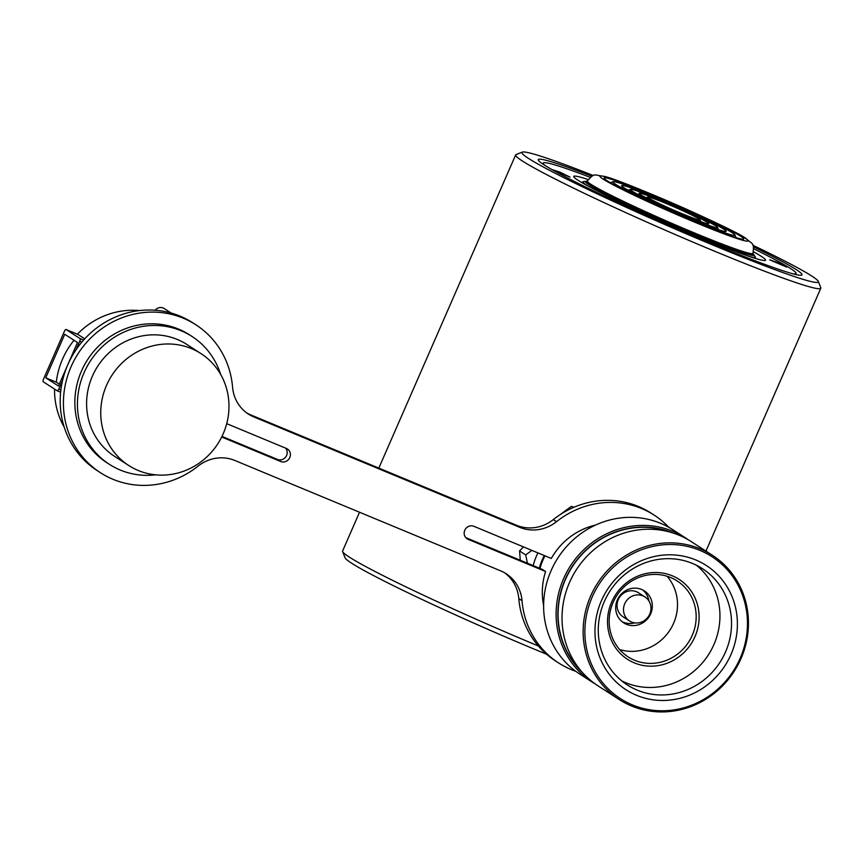 <?xml version="1.0" encoding="UTF-8"?>
<svg xmlns="http://www.w3.org/2000/svg" width="864" height="864" viewBox="0 0 864 864"><rect width="100%" height="100%" fill="white"/><g stroke="black" fill="none" stroke-linecap="round" stroke-linejoin="round"><path stroke-width="1.3" d="M753.408 246.823A143.899 7.852 -156.4 0 1 796.154 269.557A143.899 7.852 -156.4 0 1 801.63 275.141A143.899 7.852 -156.4 0 1 684.677 232.07A143.899 7.852 -156.4 0 1 544.093 164.884A143.899 7.852 -156.4 0 1 538.283 160.088A143.899 7.852 -156.4 0 1 591.818 176.234M752.803 245.214A161.741 8.834 -156.4 0 1 811.782 276.048A161.741 8.834 -156.4 0 1 818.316 281.437A161.741 8.834 -156.4 0 1 694.505 237.33A161.741 8.834 -156.4 0 1 528.476 158.393A161.741 8.834 -156.4 0 1 522.331 152.118A161.741 8.834 -156.4 0 1 593.417 175.576M818.316 281.437L820.768 287.68A166.504 9.094 -156.4 0 1 820.8 288.23A166.504 9.094 -156.4 0 1 689.202 240.527A166.504 9.094 -156.4 0 1 522.407 161.017A166.504 9.094 -156.4 0 1 515.657 154.915A166.504 9.094 -156.4 0 1 516.078 154.559L522.331 152.118M538.369 645.991A166.504 9.094 -156.4 0 1 349.348 557.118A166.504 9.094 -156.4 0 1 342.63 551.567A166.504 9.094 -156.4 0 1 342.598 551.016L359.532 512.244M546.534 654.21A161.741 8.834 -156.4 0 1 351.616 563.198A161.741 8.834 -156.4 0 1 345.082 557.809L342.63 551.567M696.092 548.91A84.434 79.942 122.9 0 0 590.587 600.934A84.434 79.942 122.9 0 0 636.26 706.374A84.434 79.942 122.9 0 0 741.766 654.35A84.434 79.942 122.9 0 0 696.092 548.91M635.375 707.465A85.871 81.292 -57.1 0 1 619.218 699.527A85.871 81.292 -57.1 0 1 592.769 591.548A85.871 81.292 -57.1 0 1 696.211 547.322A85.871 81.292 -57.1 0 1 712.368 555.26A85.871 81.292 -57.1 0 1 738.817 663.239A85.871 81.292 -57.1 0 1 635.375 707.465M632.178 622.253A14.267 13.511 -57.1 0 1 629.489 620.935A14.267 13.511 -57.1 0 1 625.093 602.996A14.267 13.511 -57.1 0 1 642.287 595.642A14.267 13.511 -57.1 0 1 644.976 596.959A14.267 13.511 -57.1 0 1 649.372 614.909A14.267 13.511 -57.1 0 1 632.178 622.253M629.489 620.935L623.052 616.788A14.267 13.511 -57.1 0 1 618.656 598.838A14.267 13.511 -57.1 0 1 635.85 591.484A14.267 13.511 -57.1 0 1 638.539 592.801L644.976 596.959M642.665 589.939A19.03 18.014 -57.1 0 1 648.886 600.923M634.716 622.879A19.03 18.014 -57.1 0 1 624.056 622.534A19.03 18.014 -57.1 0 1 622.145 621.724M640.753 589.129A19.03 18.014 -57.1 0 1 644.339 590.89A19.03 18.014 -57.1 0 1 650.192 614.812A19.03 18.014 -57.1 0 1 627.275 624.618A19.03 18.014 -57.1 0 1 623.689 622.858A19.03 18.014 -57.1 0 1 617.825 598.925A19.03 18.014 -57.1 0 1 640.753 589.129M667.019 576.234A45.198 42.79 -57.1 0 1 669.956 630.083A45.198 42.79 -57.1 0 1 619.661 649.555M668.682 576.774A45.198 42.79 -57.1 0 1 677.182 580.954A45.198 42.79 -57.1 0 1 691.103 637.783A45.198 42.79 -57.1 0 1 636.66 661.057A45.198 42.79 -57.1 0 1 628.15 656.888A45.198 42.79 -57.1 0 1 614.239 600.048A45.198 42.79 -57.1 0 1 668.682 576.774M670.162 574.981A47.574 45.036 -57.1 0 1 695.898 634.381A47.574 45.036 -57.1 0 1 636.455 663.692A47.574 45.036 -57.1 0 1 610.729 604.292A47.574 45.036 -57.1 0 1 670.162 574.981M696.438 565.25A69.217 65.534 -57.1 0 1 710.456 651.445A69.217 65.534 -57.1 0 1 628.787 683.878A69.217 65.534 -57.1 0 1 621.767 680.897M689.418 562.27A69.217 65.534 -57.1 0 1 702.443 568.663A69.217 65.534 -57.1 0 1 723.762 655.711A69.217 65.534 -57.1 0 1 640.375 691.351A69.217 65.534 -57.1 0 1 627.35 684.958A69.217 65.534 -57.1 0 1 606.031 597.92A69.217 65.534 -57.1 0 1 689.418 562.27M692.388 558.662A73.969 70.038 -57.1 0 1 732.402 651.035A73.969 70.038 -57.1 0 1 639.976 696.622A73.969 70.038 -57.1 0 1 599.962 604.249A73.969 70.038 -57.1 0 1 692.388 558.662M619.218 699.527L598.115 685.908A85.871 81.292 -57.1 0 1 571.666 577.919A85.871 81.292 -57.1 0 1 675.108 533.704A85.871 81.292 -57.1 0 1 691.276 541.631L712.368 555.26M580.986 670.831A84.197 79.715 -57.1 0 1 571.741 567.659A84.197 79.715 -57.1 0 1 668.984 531.684A84.197 79.715 -57.1 0 1 670.486 532.224M582.854 672.97A84.434 79.942 -57.1 0 1 570.758 568.804A84.434 79.942 -57.1 0 1 669.071 531.457A84.434 79.942 -57.1 0 1 673.207 533.056M595.199 683.921A85.871 81.292 -57.1 0 1 592.196 682.085A85.871 81.292 -57.1 0 1 565.747 574.096A85.871 81.292 -57.1 0 1 669.19 529.88A85.871 81.292 -57.1 0 1 685.357 537.808A85.871 81.292 -57.1 0 1 688.262 539.795M592.196 682.085L579.712 674.017A85.871 81.292 -57.1 0 1 553.262 566.039A85.871 81.292 -57.1 0 1 656.716 521.824A85.871 81.292 -57.1 0 1 672.872 529.751L685.357 537.808M539.978 568.436A59.465 56.3 -57.1 0 1 544.99 555.833M539.298 568.156A59.465 56.3 -57.1 0 1 544.277 555.541M533.196 565.618A59.465 56.3 -57.1 0 1 537.926 552.906M527.429 563.231L525.69 554.904L531.868 550.39M523.498 546.912L519.556 550.94L520.279 560.261M574.042 507.222L571.352 506.347L560.131 514.663M573.242 507.568L571.352 506.347M525.69 554.904L519.556 550.94M543.629 605.437A66.604 63.05 -57.1 0 1 545.594 571.514L468.18 539.363A7.139 6.761 -57.1 0 1 465.048 529.697A7.139 6.761 -57.1 0 1 473.882 526.306L551.297 558.457A66.604 63.05 -57.1 0 1 595.512 525.085M575.791 671.317A88.009 83.322 -57.1 0 1 571.255 669.589A88.009 83.322 -57.1 0 1 558.695 663.001A88.009 83.322 -57.1 0 1 522.007 600.674A38.059 36.029 122.9 0 0 506.153 573.728A38.059 36.029 122.9 0 0 500.72 570.877L234.835 460.469A38.059 36.029 122.9 0 0 198.05 466.139A88.009 83.322 -57.1 0 1 112.957 479.272A88.009 83.322 -57.1 0 1 100.397 472.684L97.178 470.599A88.009 83.322 -57.1 0 1 71.118 357.923A88.009 83.322 -57.1 0 1 180.101 316.148A88.009 83.322 -57.1 0 1 192.661 322.736L195.88 324.81A88.009 83.322 -57.1 0 1 232.567 387.137A38.059 36.029 122.9 0 0 248.422 414.083A38.059 36.029 122.9 0 0 253.854 416.934L519.739 527.353A38.059 36.029 122.9 0 0 556.524 521.672A88.009 83.322 -57.1 0 1 641.617 508.54A88.009 83.322 -57.1 0 1 654.178 515.128A88.009 83.322 -57.1 0 1 668.79 527.288M100.397 472.684A88.009 83.322 -57.1 0 1 74.336 360.007A88.009 83.322 -57.1 0 1 183.319 318.222A88.009 83.322 -57.1 0 1 195.88 324.81M246.845 413.003A38.059 36.029 122.9 0 0 250.636 414.86L516.521 525.269A38.059 36.029 122.9 0 0 553.316 519.588A88.009 83.322 -57.1 0 1 638.399 506.466A88.009 83.322 -57.1 0 1 650.959 513.054L654.178 515.128M558.695 663.001L555.476 660.917A88.009 83.322 -57.1 0 1 518.8 598.601A38.059 36.029 122.9 0 0 504.511 572.735M155.131 310.23A7.139 6.761 -57.1 0 1 164.214 308.545L171.169 313.038M220.59 374.306A76.118 72.058 122.9 0 0 192.002 336.463L189.432 334.8A76.118 72.058 122.9 0 0 178.567 329.098A76.118 72.058 122.9 0 0 84.305 365.234A76.118 72.058 122.9 0 0 106.844 462.694L109.426 464.346A76.118 72.058 122.9 0 0 120.29 470.048A76.118 72.058 122.9 0 0 155.671 474.833M192.002 336.463A76.118 72.058 122.9 0 0 181.138 330.761A76.118 72.058 122.9 0 0 86.886 366.898A76.118 72.058 122.9 0 0 109.426 464.346M200.988 353.603L186.84 344.455A66.604 63.05 122.9 0 0 177.336 339.466A66.604 63.05 122.9 0 0 94.856 371.088A66.604 63.05 122.9 0 0 114.588 456.354L128.736 465.502A66.604 63.05 122.9 0 0 138.24 470.491A66.604 63.05 122.9 0 0 220.72 438.869A66.604 63.05 122.9 0 0 200.988 353.603A66.604 63.05 122.9 0 0 191.484 348.613A66.604 63.05 122.9 0 0 109.015 380.225A66.604 63.05 122.9 0 0 128.736 465.502M139.525 310.576A77.306 73.192 122.9 0 0 77.35 334.217M65.977 329.497L78.095 334.53L66.02 329.519A2.376 0.756 -67.4 0 0 65.977 329.497A2.376 0.756 -67.4 0 0 64.422 331.279L43.502 379.156A2.376 0.756 -67.4 0 0 43.2 381.748L57.229 390.809A2.376 0.756 -67.4 0 0 57.272 390.83A2.376 0.756 -67.4 0 0 58.828 389.048L60.89 389.912M84.737 338.818L78.095 334.53M81.886 342.058L79.747 341.172L75.87 350.039M62.586 380.43L58.828 389.048M54.551 389.081A77.306 73.192 122.9 0 0 64.228 427.172M79.747 341.172A2.376 0.756 -67.4 0 0 80.05 338.58L66.02 329.519M77.501 342.511L64.757 334.282L45.749 377.816L58.493 386.046L77.501 342.511M74.012 340.265A77.306 73.192 122.9 0 0 56.322 382.201L45.749 377.816M56.322 382.201L59.324 384.145M226.714 423.662L286.394 448.448A7.139 6.761 -57.1 0 1 289.526 458.114A7.139 6.761 -57.1 0 1 280.692 461.506L221.681 437M285.584 448.114A7.139 6.761 -57.1 0 1 277.474 459.432L221.983 436.385M545.594 571.514L542.376 569.43L465.782 537.624M552.992 169.862L570.046 177.131L560.131 172.238L552.992 169.862M769.64 259.826L786.694 267.106L776.779 262.213L769.64 259.826M753.494 251.78A104.652 5.713 -156.4 0 1 761.314 256.37A104.652 5.713 -156.4 0 1 765.558 260.204A104.652 5.713 -156.4 0 1 682.83 230.224A104.652 5.713 -156.4 0 1 577.994 180.241A104.652 5.713 -156.4 0 1 573.75 176.407A104.652 5.713 -156.4 0 1 588.125 179.528M545.195 165.575A137.959 7.528 -156.4 0 1 543.586 162.778A137.959 7.528 -156.4 0 1 590.155 177.314M753.743 248.778A137.959 7.528 -156.4 0 1 790.474 268.488A137.959 7.528 -156.4 0 1 796.046 273.078A137.959 7.528 -156.4 0 1 792.904 273.802M752.49 254.448A90.385 4.936 -156.4 0 1 681.437 228.766A90.385 4.936 -156.4 0 1 590.49 185.436A90.385 4.936 -156.4 0 1 586.85 182.077M740.588 236.196A76.118 4.158 -156.4 0 1 743.483 239.144A76.118 4.158 -156.4 0 1 681.62 216.367A76.118 4.158 -156.4 0 1 607.273 180.835A76.118 4.158 -156.4 0 1 604.195 178.297A76.118 4.158 -156.4 0 1 662.461 199.044A76.118 4.158 -156.4 0 1 740.588 236.196M615.6 184.291A66.604 3.64 -156.4 0 1 613.073 181.71A66.604 3.64 -156.4 0 1 667.202 201.636A66.604 3.64 -156.4 0 1 732.262 232.74A66.604 3.64 -156.4 0 1 734.951 234.954A66.604 3.64 -156.4 0 1 683.975 216.799A66.604 3.64 -156.4 0 1 615.6 184.291M723.924 229.273A57.089 3.121 -156.4 0 1 726.095 231.487A57.089 3.121 -156.4 0 1 679.698 214.402A57.089 3.121 -156.4 0 1 623.938 187.747A57.089 3.121 -156.4 0 1 621.626 185.846A57.089 3.121 -156.4 0 1 665.323 201.409A57.089 3.121 -156.4 0 1 723.924 229.273M632.264 191.214A47.574 2.592 -156.4 0 1 630.461 189.367A47.574 2.592 -156.4 0 1 669.125 203.602A47.574 2.592 -156.4 0 1 715.597 225.817A47.574 2.592 -156.4 0 1 717.52 227.405A47.574 2.592 -156.4 0 1 681.102 214.434A47.574 2.592 -156.4 0 1 632.264 191.214M707.26 222.35A38.059 2.074 -156.4 0 1 708.707 223.83A38.059 2.074 -156.4 0 1 677.776 212.436A38.059 2.074 -156.4 0 1 640.602 194.67A38.059 2.074 -156.4 0 1 639.068 193.406A38.059 2.074 -156.4 0 1 668.196 203.785A38.059 2.074 -156.4 0 1 707.26 222.35M648.929 198.137A28.544 1.555 -156.4 0 1 647.849 197.024A28.544 1.555 -156.4 0 1 671.047 205.567A28.544 1.555 -156.4 0 1 698.933 218.894A28.544 1.555 -156.4 0 1 700.078 219.845A28.544 1.555 -156.4 0 1 678.229 212.069A28.544 1.555 -156.4 0 1 648.929 198.137M518.8 598.601L522.007 600.674M80.05 338.58L83.614 340.06M60.631 392.224L57.316 390.841L60.631 392.224M250.636 414.86L253.854 416.934M516.521 525.269L519.739 527.353M553.316 519.588L556.524 521.672M277.474 459.432L280.692 461.506M466.258 538.121L468.18 539.363M752.846 253.638A91.984 5.022 -156.4 0 1 688.964 232.049A91.984 5.022 -156.4 0 1 589.097 184.853A91.984 5.022 -156.4 0 1 587.196 181.267M752.89 253.562L755.384 256.975A94.079 5.141 -156.4 0 1 748.796 256.284M588.006 186.041A94.079 5.141 -156.4 0 1 586.753 185.242A94.079 5.141 -156.4 0 1 583.027 181.678L581.861 182.596M587.304 181.03C595.015 172.422 593.136 175.1 603.731 176.267C619.175 178.708 737.046 230.45 746.118 238.637C752.522 244.588 754.391 242.104 752.954 253.4A90.385 4.936 -156.4 0 1 681.512 227.502A90.385 4.936 -156.4 0 1 590.965 184.345A90.385 4.936 -156.4 0 1 587.304 181.03L586.829 182.12M603.104 179.096A80.87 4.417 -156.4 0 1 652.061 194.389A80.87 4.417 -156.4 0 1 744.757 237.924A80.87 4.417 -156.4 0 1 695.801 222.642A80.87 4.417 -156.4 0 1 603.104 179.096M515.657 154.915L378.832 468.094M820.8 288.23L705.953 551.113M755.384 256.975L755.503 258.466M587.228 181.192L583.027 181.678M613.073 181.71L610.427 182.747M630.461 189.367L628.193 190.253M647.849 197.024L646.034 197.737M700.078 219.845L700.79 221.659M717.52 227.405L718.405 229.662M734.951 234.954L735.988 237.6M752.954 253.4L752.479 254.491"/></g></svg>
